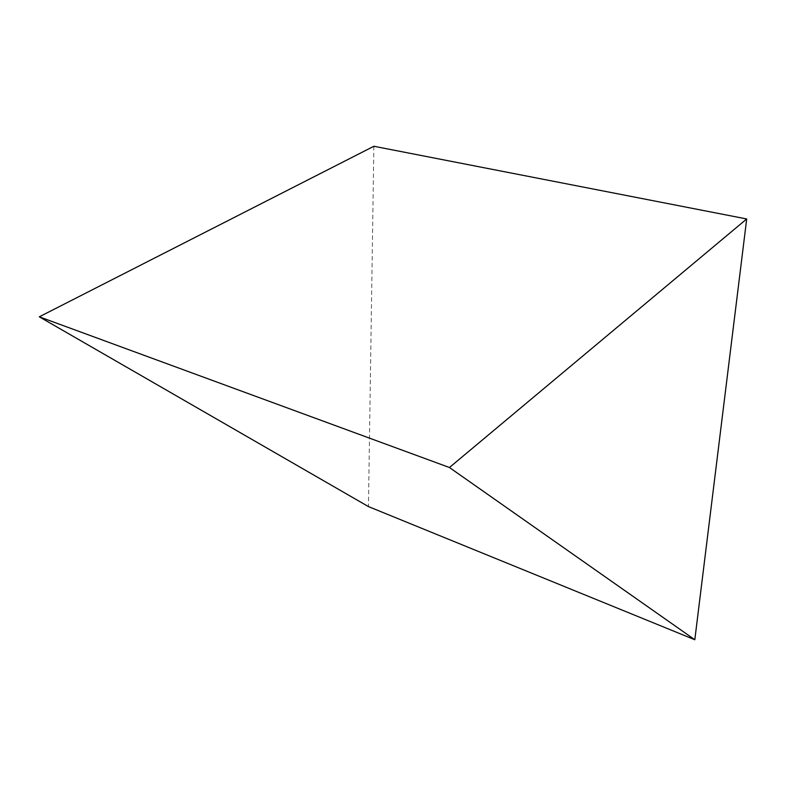 <?xml version="1.0" encoding="UTF-8"?>
<svg xmlns="http://www.w3.org/2000/svg" width="786" height="786" viewBox="0 0 786 786"><rect width="100%" height="100%" fill="white"/><g stroke="black" fill="none" stroke-linecap="round" stroke-linejoin="round"><path stroke-width="0.59" stroke-dasharray="3.93 2.95" d="M373.871 146.265L368.447 506.587"/><path stroke-width="1.18" d="M449.445 467.513L746.7 218.96L694.814 639.735L449.445 467.513L39.3 316.817L373.871 146.265L746.7 218.96M39.3 316.817L368.447 506.587L694.814 639.735"/></g></svg>
